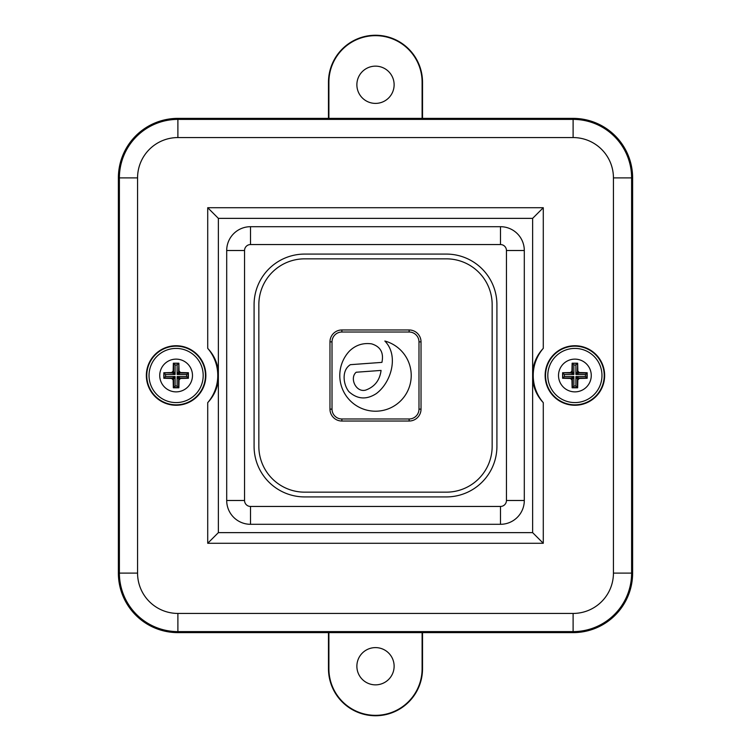 <?xml version="1.0" encoding="UTF-8"?>
<svg xmlns="http://www.w3.org/2000/svg" width="751" height="751" viewBox="0 0 751 751"><rect width="100%" height="100%" fill="white"/><g stroke="black" fill="none" stroke-linecap="round" stroke-linejoin="round"><path stroke-width="1.13" d="M218.363 218.363L532.637 218.363L532.637 532.637L218.363 532.637L218.363 218.363L207.717 207.717L207.717 348.351C213.772 354.819 217.321 362.451 218.363 371.238M574.89 405.258A29.758 29.758 0 0 1 545.132 375.5A29.758 29.758 0 0 1 574.89 345.742A29.758 29.758 0 0 1 604.649 375.5A29.758 29.758 0 0 1 574.89 405.258M574.89 404.836A29.336 29.336 0 0 1 545.555 375.5A29.336 29.336 0 0 1 574.89 346.164A29.336 29.336 0 0 1 604.226 375.5A29.336 29.336 0 0 1 574.89 404.836M176.109 345.742A29.758 29.758 0 0 0 146.351 375.5A29.758 29.758 0 0 0 176.109 405.258A29.758 29.758 0 0 0 205.868 375.5A29.758 29.758 0 0 0 176.109 345.742M176.109 346.164A29.336 29.336 0 0 0 146.774 375.5A29.336 29.336 0 0 0 176.109 404.836A29.336 29.336 0 0 0 205.445 375.5A29.336 29.336 0 0 0 176.109 346.164M218.363 532.637L207.717 543.283L543.283 543.283L543.283 402.649C537.228 396.181 533.679 388.549 532.637 379.762M218.363 379.762C217.321 388.549 213.772 396.181 207.717 402.649L207.717 543.283M532.637 218.363L543.283 207.717L207.717 207.717M532.637 371.238C533.679 362.451 537.228 354.819 543.283 348.351L543.283 207.717M573.107 137.564L177.893 137.564A40.338 40.338 0 0 0 137.564 177.893L137.564 573.107A40.338 40.338 0 0 0 177.893 613.436L573.107 613.436A40.338 40.338 0 0 0 613.436 573.107L613.436 177.893A40.338 40.338 0 0 0 573.107 137.564L573.107 119.39A58.503 58.503 0 0 1 631.61 177.893L631.61 573.107A58.503 58.503 0 0 1 573.107 631.61L177.893 631.61A58.503 58.503 0 0 1 119.39 573.107L119.39 177.893A58.503 58.503 0 0 1 177.893 119.39L573.107 119.39L573.107 118.376A59.517 59.517 0 0 1 632.624 177.893A59.517 59.517 0 0 0 573.107 118.376L177.893 118.376L573.107 118.376M543.283 348.351A41.662 41.662 0 0 0 543.283 402.649M207.717 402.649A41.662 41.662 0 0 0 207.717 348.351M532.637 532.637L543.283 543.283M118.376 573.107L118.376 177.893A59.517 59.517 0 0 1 177.893 118.376A59.517 59.517 0 0 0 118.376 177.893L118.376 573.107A59.517 59.517 0 0 0 177.893 632.624A59.517 59.517 0 0 1 118.376 573.107L137.564 573.107M177.893 632.624L573.107 632.624A59.517 59.517 0 0 0 632.624 573.107L632.624 177.893L632.624 573.107A59.517 59.517 0 0 1 573.107 632.624L177.893 632.624L177.893 613.436M375.5 411.21A35.71 35.71 0 0 0 384.841 341.029C399.044 355.458 391.384 382.409 376.289 393.608C366.422 399.973 357.269 399.297 348.83 391.59C343.057 384.268 341.527 370.159 350.388 364.676L381.921 362.376C383.93 352.726 380.485 346.558 371.585 343.855C363.015 342.681 355.636 345.084 349.45 351.074A35.71 35.71 0 0 0 375.5 411.21M500.495 226.699A23.807 23.807 0 0 1 524.301 250.505L524.301 500.495A23.807 23.807 0 0 1 500.495 524.301L250.505 524.301A23.807 23.807 0 0 1 226.699 500.495L226.699 250.505A23.807 23.807 0 0 1 250.505 226.699L500.495 226.699L500.495 244.554L250.505 244.554A5.952 5.952 0 0 0 244.554 250.505L244.554 500.495A5.952 5.952 0 0 0 250.505 506.446L500.495 506.446A5.952 5.952 0 0 0 506.446 500.495L506.446 250.505A5.952 5.952 0 0 0 500.495 244.554M446.329 496.918A50.589 50.589 0 0 0 496.918 446.329L496.918 304.671A50.589 50.589 0 0 0 446.329 254.082L304.671 254.082A50.589 50.589 0 0 0 254.082 304.671L254.082 446.329A50.589 50.589 0 0 0 304.671 496.918L446.329 496.918M492.158 446.329L492.158 304.671A45.83 45.83 0 0 0 446.329 258.842L304.671 258.842A45.83 45.83 0 0 0 258.842 304.671L258.842 446.329A45.83 45.83 0 0 0 304.671 492.158L446.329 492.158A45.83 45.83 0 0 0 492.158 446.329M421.029 409.126L421.029 341.874A11.903 11.903 0 0 0 409.126 329.971L341.874 329.971A11.903 11.903 0 0 0 329.971 341.874L329.971 409.126A11.903 11.903 0 0 0 341.874 421.029L409.126 421.029A11.903 11.903 0 0 0 421.029 409.126L418.983 409.126L418.983 341.874A9.857 9.857 0 0 0 409.126 332.017L341.874 332.017A9.857 9.857 0 0 0 332.017 341.874L332.017 409.126A9.857 9.857 0 0 0 341.874 418.983L409.126 418.983A9.857 9.857 0 0 0 418.983 409.126M356.199 372.233C349.318 377.95 355.871 392.679 365.559 390.144C374.599 386.915 379.771 380.344 381.076 370.421L356.199 372.233M574.89 402.583A27.083 27.083 0 0 0 601.973 375.5A27.083 27.083 0 0 0 574.89 348.417A27.083 27.083 0 0 0 547.808 375.5A27.083 27.083 0 0 0 574.89 402.583M558.519 375.5A16.372 16.372 0 0 1 574.89 359.128A16.372 16.372 0 0 1 591.262 375.5A16.372 16.372 0 0 1 574.89 391.872A16.372 16.372 0 0 1 558.519 375.5A16.372 16.372 0 0 0 574.89 391.872A16.372 16.372 0 0 0 591.262 375.5M562.602 372.731L570.91 373.003A1.493 1.474 -45 0 0 572.393 371.52L573.877 374.486L570.469 372.552L562.602 372.731L562.602 378.269L570.469 378.448L573.877 376.514L571.943 379.922L572.121 387.788L577.66 387.788L577.838 379.922L575.904 376.514L578.871 377.997A1.493 1.474 135 0 0 577.388 379.48L577.388 387.525L572.393 387.525L572.393 379.48A1.493 1.474 45 0 0 570.91 377.997L562.865 377.997L564.348 376.514L573.877 376.514L573.877 386.042L572.121 387.788M570.469 372.552L571.943 371.078L572.393 371.52L572.393 363.475L573.877 364.958L573.877 374.486L564.348 374.486L564.348 376.514M577.66 363.212L577.388 371.52A1.493 1.474 45 0 0 578.871 373.003L575.904 374.486L577.838 371.078L577.66 363.212L572.121 363.212L571.943 371.078M577.838 371.078L579.321 372.552L578.871 373.003L586.916 373.003L586.916 377.997L578.871 377.997L579.321 378.448L587.179 378.269L587.179 372.731L579.321 372.552M579.321 378.448L577.838 379.922M571.943 379.922L570.469 378.448M572.121 363.212L577.388 363.475L575.904 364.958L573.877 364.958M562.602 378.269L562.865 373.003L564.348 374.486M577.66 387.788L575.904 386.042L575.904 376.514L585.433 376.514L587.179 378.269M587.179 372.731L585.433 374.486L575.904 374.486L575.904 364.958M159.738 375.5A16.372 16.372 0 0 1 176.109 359.128A16.372 16.372 0 0 1 192.481 375.5A16.372 16.372 0 0 1 176.109 391.872A16.372 16.372 0 0 1 159.738 375.5A16.372 16.372 0 0 0 176.109 391.872A16.372 16.372 0 0 0 192.481 375.5M163.821 372.731L172.129 373.003A1.493 1.474 -45 0 0 173.612 371.52L175.096 374.486L171.679 372.552L163.821 372.731L163.821 378.269L171.679 378.448L175.096 376.514L173.162 379.922L173.34 387.788L178.879 387.788L179.057 379.922L177.123 376.514L180.09 377.997A1.493 1.474 135 0 0 178.607 379.48L178.607 387.525L173.612 387.525L173.612 379.48A1.493 1.474 45 0 0 172.129 377.997L164.084 377.997L165.567 376.514L175.096 376.514L175.096 386.042L173.34 387.788M171.679 372.552L173.162 371.078L173.612 371.52L173.612 363.475L175.096 364.958L175.096 374.486L165.567 374.486L165.567 376.514M178.879 363.212L178.607 371.52A1.493 1.474 45 0 0 180.09 373.003L177.123 374.486L179.057 371.078L178.879 363.212L173.34 363.212L173.162 371.078M179.057 371.078L180.531 372.552L180.09 373.003L188.135 373.003L188.135 377.997L180.09 377.997L180.531 378.448L188.398 378.269L188.398 372.731L180.531 372.552M180.531 378.448L179.057 379.922M173.162 379.922L171.679 378.448M173.34 363.212L178.607 363.475L177.123 364.958L175.096 364.958M163.821 378.269L164.084 373.003L165.567 374.486M178.879 387.788L177.123 386.042L177.123 376.514L186.652 376.514L188.398 378.269M188.398 372.731L186.652 374.486L177.123 374.486L177.123 364.958M176.109 402.583A27.083 27.083 0 0 0 203.192 375.5A27.083 27.083 0 0 0 176.109 348.417A27.083 27.083 0 0 0 149.027 375.5A27.083 27.083 0 0 0 176.109 402.583M394.125 84.769A18.625 18.625 0 0 0 375.5 66.144A18.625 18.625 0 0 0 356.875 84.769A18.625 18.625 0 0 0 375.5 103.394A18.625 18.625 0 0 0 394.125 84.769M422.522 118.376L422.522 82.272A47.022 47.022 0 0 0 375.5 35.25A47.022 47.022 0 0 0 328.478 82.272L328.478 118.376M422.109 118.376L422.109 82.272A46.609 46.609 0 0 0 375.5 35.663A46.609 46.609 0 0 0 328.891 82.272L328.891 118.376M356.875 666.231A18.625 18.625 0 0 0 375.5 684.856A18.625 18.625 0 0 0 394.125 666.231A18.625 18.625 0 0 0 375.5 647.606A18.625 18.625 0 0 0 356.875 666.231M328.478 632.624L328.478 668.728A47.022 47.022 0 0 0 375.5 715.75A47.022 47.022 0 0 0 422.522 668.728L422.522 632.624M328.891 632.624L328.891 668.728A46.609 46.609 0 0 0 375.5 715.337A46.609 46.609 0 0 0 422.109 668.728L422.109 632.624M137.564 177.893L118.376 177.893M573.107 613.436L573.107 632.624M613.436 573.107L632.624 573.107M613.436 177.893L632.624 177.893M177.893 137.564L177.893 118.376M524.301 250.505L506.446 250.505M524.301 500.495L506.446 500.495M250.505 244.554L250.505 226.699M500.495 524.301L500.495 506.446M244.554 250.505L226.699 250.505M250.505 524.301L250.505 506.446M244.554 500.495L226.699 500.495M409.126 418.983L409.126 421.029M341.874 418.983L341.874 421.029M332.017 409.126L329.971 409.126M332.017 341.874L329.971 341.874M341.874 332.017L341.874 329.971M409.126 332.017L409.126 329.971M418.983 341.874L421.029 341.874M585.433 376.514L585.433 374.486M573.877 386.042L575.904 386.042M186.652 376.514L186.652 374.486M175.096 386.042L177.123 386.042"/></g></svg>

